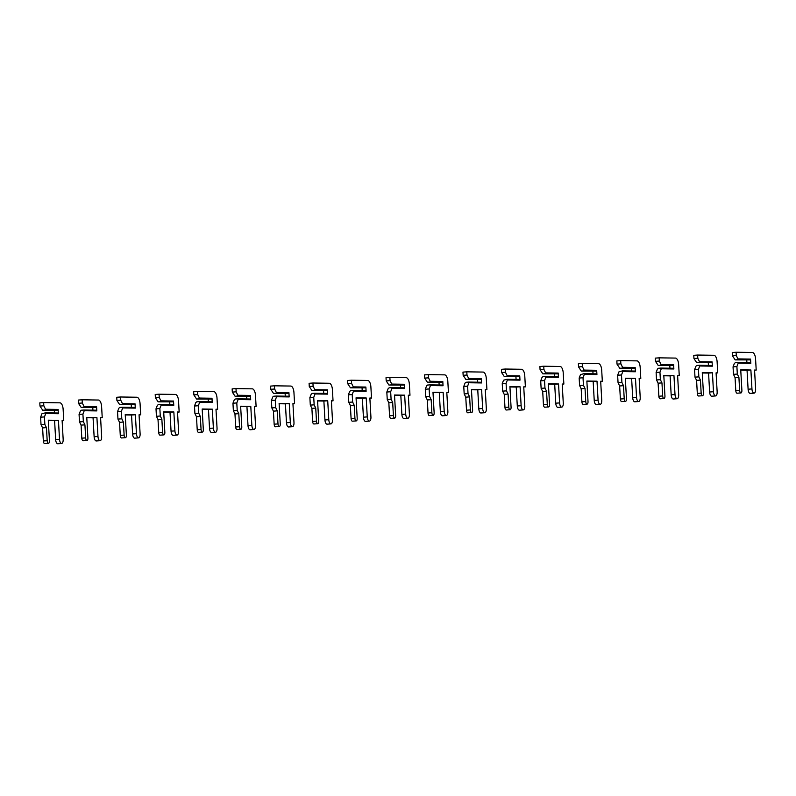 <?xml version="1.0" encoding="UTF-8"?>
<svg xmlns="http://www.w3.org/2000/svg" width="796" height="796" viewBox="0 0 796 796"><rect width="100%" height="100%" fill="white"/><g stroke="black" fill="none" stroke-linecap="round" stroke-linejoin="round"><path stroke-width="1.19" d="M45.223 410.049L57.481 410.229L42.715 410.229L39.979 406.079L43.83 405.801L45.521 409.243L45.223 410.049L42.715 410.229M45.521 409.243L58.118 409.433L58.357 413.711L57.64 413.015L45.372 412.825L41.909 413.801L40.606 417.204L41.024 424.696L42.606 427.92L43.342 440.974A2.577 1.124 85.8 0 0 44.656 443.561L48.496 443.282A2.577 1.124 85.8 0 0 49.442 440.725L48.297 420.189L58.446 420.338L59.501 439.273A4.179 1.831 85.8 0 0 61.64 443.471A4.179 1.831 85.8 0 0 63.163 439.332L62.108 420.397L63.75 420.417L63.133 409.293A6.428 2.816 85.8 0 0 59.949 402.836L43.651 402.587L43.83 405.801M54.307 410.398L54.446 412.965M43.651 402.587L39.8 402.866L39.979 406.079M48.307 420.527L54.596 420.616L55.65 439.551A4.179 1.831 85.8 0 0 57.79 443.75L61.64 443.471M45.372 412.825L45.76 413.522L44.447 416.925L40.606 417.204M45.76 413.522L58.357 413.711M44.447 416.925L44.865 424.417L46.457 427.641L47.183 440.695A2.577 1.124 85.8 0 0 48.496 443.282M58.118 409.433L57.481 410.229M44.865 424.417L41.024 424.696M46.457 427.641L42.606 427.92M58.446 420.338L54.596 420.616M63.75 420.417L62.118 420.537M83.689 407.254L95.958 407.433L81.192 407.433L78.446 403.283L82.296 403.005L83.988 406.448L83.689 407.254L81.192 407.433M83.988 406.448L96.585 406.637L96.823 410.915L96.107 410.219L83.849 410.03L81.341 410.219L80.386 411.005L79.073 414.408L79.491 421.9L81.083 425.124L81.809 438.178A2.577 1.124 85.8 0 0 83.122 440.765L86.973 440.477A2.577 1.124 85.8 0 0 87.908 437.929L86.764 417.393L96.913 417.542L97.968 436.477A4.179 1.831 85.8 0 0 100.107 440.676A4.179 1.831 85.8 0 0 101.639 436.526L100.575 417.592L102.226 417.621L101.599 406.497A6.428 2.816 85.8 0 0 98.425 400.04L82.117 399.791L82.296 403.005M92.774 407.602L92.923 410.169M82.117 399.791L78.267 400.07L78.446 403.283M86.784 417.731L93.062 417.82L94.127 436.755A4.179 1.831 85.8 0 0 96.256 440.954L100.107 440.676M83.849 410.03L84.227 410.726L82.913 414.129L79.073 414.408M84.227 410.726L96.823 410.915M82.913 414.129L83.341 421.621L84.923 424.845L85.66 437.9A2.577 1.124 85.8 0 0 86.973 440.477M96.585 406.637L95.958 407.433M83.341 421.621L79.491 421.9M84.923 424.845L81.083 425.124M96.913 417.542L93.062 417.82M102.226 417.621L100.585 417.741M122.156 404.458L134.424 404.637L119.659 404.637L116.922 400.488L120.763 400.209L122.465 403.652L122.156 404.458L119.659 404.637M122.465 403.652L135.051 403.841L135.29 408.119L134.574 407.413L122.315 407.234L119.808 407.423L118.853 408.209L117.539 411.612L117.957 419.104L119.549 422.328L120.276 435.382A2.577 1.124 85.8 0 0 121.589 437.959L125.44 437.681A2.577 1.124 85.8 0 0 126.385 435.133L125.231 414.597L135.38 414.746L136.444 433.681A4.179 1.831 85.8 0 0 138.574 437.88A4.179 1.831 85.8 0 0 140.106 433.73L139.051 414.796L140.693 414.825L140.066 403.701A6.428 2.816 85.8 0 0 136.892 397.234L120.584 396.995L120.763 400.209M131.24 404.806L131.39 407.373M120.584 396.995L116.743 397.274L116.922 400.488M125.251 414.935L131.539 415.024L132.594 433.959A4.179 1.831 85.8 0 0 134.733 438.158L138.574 437.88M122.315 407.234L122.703 407.93L121.39 411.333L117.539 411.612M122.703 407.93L135.29 408.119M121.39 411.333L121.808 418.815L123.39 422.049L124.126 435.104A2.577 1.124 85.8 0 0 125.44 437.681M135.051 403.841L134.424 404.637M121.808 418.815L117.957 419.104M123.39 422.049L119.549 422.328M135.38 414.746L131.539 415.024M140.693 414.825L139.051 414.945M160.623 401.662L172.891 401.841L158.125 401.841L155.389 397.692L159.23 397.413L160.931 400.856L160.623 401.662L158.125 401.841M160.931 400.856L173.518 401.045L173.767 405.323L173.05 404.617L160.782 404.438L158.285 404.617L157.319 405.413L156.006 408.816L156.424 416.308L158.016 419.532L158.742 432.586A2.577 1.124 85.8 0 0 160.066 435.163L163.906 434.885A2.577 1.124 85.8 0 0 164.852 432.337L163.697 411.801L173.846 411.95L174.911 430.885A4.179 1.831 85.8 0 0 177.05 435.084A4.179 1.831 85.8 0 0 178.573 430.935L177.518 412L179.16 412.03L178.543 400.905A6.428 2.816 85.8 0 0 175.359 394.438L159.051 394.199L159.23 397.413M169.717 402.01L169.856 404.577M159.051 394.199L155.21 394.478L155.389 397.692M163.717 412.139L170.006 412.228L171.06 431.163A4.179 1.831 85.8 0 0 173.2 435.362L177.05 435.084M160.782 404.438L161.17 405.134L159.857 408.537L156.006 408.816M161.17 405.134L173.767 405.323M159.857 408.537L160.275 416.019L161.867 419.253L162.593 432.308A2.577 1.124 85.8 0 0 163.906 434.885M173.518 401.045L172.891 401.841M160.275 416.019L156.424 416.308M161.867 419.253L158.016 419.532M173.846 411.95L170.006 412.228M179.16 412.03L177.528 412.149M199.1 398.866L211.358 399.045L196.592 399.045L193.856 394.896L197.706 394.617L199.398 398.06L199.1 398.866L196.592 399.045M199.398 398.06L211.995 398.249L212.234 402.527L211.517 401.821L199.249 401.642L196.751 401.821L195.786 402.617L194.483 406.02L194.901 413.502L196.483 416.736L197.219 429.79A2.577 1.124 85.8 0 0 198.532 432.367L202.373 432.089A2.577 1.124 85.8 0 0 203.318 429.541L202.174 409.005L212.323 409.154L213.378 428.089A4.179 1.831 85.8 0 0 215.517 432.288A4.179 1.831 85.8 0 0 217.039 428.139L215.985 409.204L217.626 409.234L217.01 398.109A6.428 2.816 85.8 0 0 213.826 391.642L197.527 391.403L197.706 394.617M208.184 399.214L208.323 401.781M197.527 391.403L193.677 391.682L193.856 394.896M202.194 409.343L208.472 409.433L209.527 428.367A4.179 1.831 85.8 0 0 211.666 432.566L215.517 432.288M199.249 401.642L199.637 402.338L198.323 405.741L194.483 406.02M199.637 402.338L212.234 402.527M198.323 405.741L198.741 413.224L200.333 416.457L201.06 429.512A2.577 1.124 85.8 0 0 202.373 432.089M211.995 398.249L211.358 399.045M198.741 413.224L194.901 413.502M200.333 416.457L196.483 416.736M212.323 409.154L208.472 409.433M217.626 409.234L215.995 409.353M237.566 396.06L249.835 396.249L235.069 396.249L232.323 392.1L236.173 391.821L237.865 395.264L237.566 396.06L235.069 396.249M237.865 395.264L250.461 395.443L250.7 399.731L249.984 399.025L237.725 398.846L235.218 399.025L234.263 399.821L232.949 403.224L233.367 410.706L234.959 413.94L235.686 426.994A2.577 1.124 85.8 0 0 236.999 429.571L240.85 429.293A2.577 1.124 85.8 0 0 241.785 426.746L240.641 406.209L250.79 406.358L251.844 425.293A4.179 1.831 85.8 0 0 253.984 429.492A4.179 1.831 85.8 0 0 255.516 425.343L254.451 406.408L256.103 406.438L255.476 395.304A6.428 2.816 85.8 0 0 252.302 388.846L235.994 388.607L236.173 391.821M246.651 396.418L246.8 398.975M235.994 388.607L232.143 388.886L232.323 392.1M240.661 406.537L246.939 406.637L248.004 425.571A4.179 1.831 85.8 0 0 250.133 429.77L253.984 429.492M237.725 398.846L238.103 399.542L236.79 402.945L232.949 403.224M238.103 399.542L250.7 399.731M236.79 402.945L237.218 410.428L238.8 413.661L239.536 426.716A2.577 1.124 85.8 0 0 240.85 429.293M250.461 395.443L249.835 396.249M237.218 410.428L233.367 410.706M238.8 413.661L234.959 413.94M250.79 406.358L246.939 406.637M256.103 406.438L254.461 406.557M276.033 393.264L288.301 393.453L273.535 393.453L270.799 389.304L274.64 389.015L276.341 392.468L276.033 393.264L273.535 393.453M276.341 392.468L288.928 392.647L289.167 396.925L288.45 396.229L276.192 396.05L273.685 396.229L272.73 397.025L271.416 400.428L271.834 407.91L273.426 411.144L274.152 424.198A2.577 1.124 85.8 0 0 275.466 426.775L279.316 426.497A2.577 1.124 85.8 0 0 280.262 423.95L279.107 403.413L289.256 403.562L290.321 422.497A4.179 1.831 85.8 0 0 292.45 426.686A4.179 1.831 85.8 0 0 293.983 422.547L292.928 403.612L294.57 403.642L293.943 392.508A6.428 2.816 85.8 0 0 290.769 386.05L274.461 385.811L274.64 389.015M285.127 393.622L285.267 396.179M274.461 385.811L270.62 386.09L270.799 389.304M279.127 403.741L285.416 403.841L286.47 422.775A4.179 1.831 85.8 0 0 288.61 426.974L292.45 426.686M276.192 396.05L276.58 396.746L275.267 400.149L271.416 400.428M276.58 396.746L289.167 396.925M275.267 400.149L275.685 407.632L277.277 410.865L278.003 423.91A2.577 1.124 85.8 0 0 279.316 426.497M288.928 392.647L288.301 393.453M275.685 407.632L271.834 407.91M277.277 410.865L273.426 411.144M289.256 403.562L285.416 403.841M294.57 403.642L292.928 403.751M314.5 390.468L326.768 390.657L312.002 390.657L309.266 386.498L313.107 386.219L314.808 389.672L314.5 390.468L312.002 390.657M314.808 389.672L327.405 389.851L327.644 394.129L326.927 393.433L314.659 393.254L312.161 393.433L311.196 394.229L309.883 397.632L310.301 405.114L311.893 408.348L312.619 421.402A2.577 1.124 85.8 0 0 313.942 423.979L317.783 423.701A2.577 1.124 85.8 0 0 318.728 421.154L317.574 400.607L327.723 400.766L328.788 419.701A4.179 1.831 85.8 0 0 330.927 423.89A4.179 1.831 85.8 0 0 332.449 419.751L331.395 400.816L333.036 400.836L332.42 389.712A6.428 2.816 85.8 0 0 329.236 383.254L312.928 383.015L313.107 386.219M323.594 390.826L323.733 393.383M312.928 383.015L309.087 383.294L309.266 386.498M317.594 400.945L323.882 401.045L324.937 419.98A4.179 1.831 85.8 0 0 327.076 424.168L330.927 423.89M314.659 393.254L315.047 393.95L313.733 397.353L309.883 397.632M315.047 393.95L327.644 394.129M313.733 397.353L314.151 404.836L315.743 408.069L316.47 421.114A2.577 1.124 85.8 0 0 317.783 423.701M327.405 389.851L326.768 390.657M314.151 404.836L310.301 405.114M315.743 408.069L311.893 408.348M327.723 400.766L323.882 401.045M333.036 400.836L331.405 400.955M352.976 387.672L365.235 387.851L350.469 387.861L347.733 383.702L351.583 383.423L353.275 386.876L352.976 387.672L350.469 387.861M353.275 386.876L365.871 387.055L366.11 391.334L365.394 390.637L353.125 390.458L350.628 390.637L349.673 391.433L348.359 394.836L348.777 402.318L350.359 405.552L351.096 418.596A2.577 1.124 85.8 0 0 352.409 421.184L356.25 420.905A2.577 1.124 85.8 0 0 357.195 418.358L356.051 397.811L366.2 397.96L367.255 416.895A4.179 1.831 85.8 0 0 369.394 421.094A4.179 1.831 85.8 0 0 370.926 416.955L369.861 398.02L371.503 398.04L370.886 386.916A6.428 2.816 85.8 0 0 367.702 380.458L351.404 380.219L351.583 383.423M362.061 388.03L362.2 390.587M351.404 380.219L347.553 380.498L347.733 383.702M356.071 398.149L362.349 398.249L363.414 417.184A4.179 1.831 85.8 0 0 365.543 421.373L369.394 421.094M353.125 390.458L353.514 391.154L352.2 394.547L348.359 394.836M353.514 391.154L366.11 391.334M352.2 394.547L352.618 402.04L354.21 405.273L354.936 418.318A2.577 1.124 85.8 0 0 356.25 420.905M365.871 387.055L365.235 387.851M352.618 402.04L348.777 402.318M354.21 405.273L350.359 405.552M366.2 397.96L362.349 398.249M371.503 398.04L369.871 398.159M391.443 384.876L403.711 385.055L388.945 385.055L386.199 380.906L390.05 380.627L391.741 384.07L391.443 384.876L388.945 385.055M391.741 384.07L404.338 384.259L404.577 388.538L403.861 387.841L391.602 387.662L389.095 387.841L388.14 388.637L386.826 392.03L387.244 399.522L388.836 402.756L389.562 415.801A2.577 1.124 85.8 0 0 390.876 418.388L394.726 418.109A2.577 1.124 85.8 0 0 395.662 415.562L394.517 395.015L404.666 395.164L405.721 414.099A4.179 1.831 85.8 0 0 407.86 418.298A4.179 1.831 85.8 0 0 409.393 414.159L408.328 395.224L409.98 395.244L409.353 384.12A6.428 2.816 85.8 0 0 406.179 377.662L389.871 377.423L390.05 380.627M400.527 385.234L400.677 387.791M389.871 377.423L386.02 377.702L386.199 380.906M394.537 395.353L400.816 395.453L401.88 414.388A4.179 1.831 85.8 0 0 404.01 418.577L407.86 418.298M391.602 387.662L391.98 388.358L390.667 391.751L386.826 392.03M391.98 388.358L404.577 388.538M390.667 391.751L391.095 399.244L392.677 402.478L393.413 415.522A2.577 1.124 85.8 0 0 394.726 418.109M404.338 384.259L403.711 385.055M391.095 399.244L387.244 399.522M392.677 402.478L388.836 402.756M404.666 395.164L400.816 395.453M409.98 395.244L408.338 395.363M429.91 382.08L442.178 382.259L427.412 382.259L424.676 378.11L428.517 377.831L430.218 381.274L429.91 382.08L427.412 382.259M430.218 381.274L442.805 381.463L443.044 385.742L442.327 385.045L430.069 384.866L427.571 385.045L426.606 385.841L425.293 389.234L425.711 396.726L427.303 399.96L428.029 413.005A2.577 1.124 85.8 0 0 429.342 415.592L433.193 415.313A2.577 1.124 85.8 0 0 434.138 412.766L432.984 392.219L443.133 392.368L444.198 411.303A4.179 1.831 85.8 0 0 446.327 415.502A4.179 1.831 85.8 0 0 447.859 411.363L446.805 392.428L448.447 392.448L447.82 381.324A6.428 2.816 85.8 0 0 444.646 374.866L428.338 374.627L428.517 377.831M439.004 382.438L439.143 384.995M428.338 374.627L424.497 374.906L424.676 378.11M433.004 392.557L439.293 392.647L440.347 411.582A4.179 1.831 85.8 0 0 442.486 415.781L446.327 415.502M430.069 384.866L430.457 385.553L429.144 388.955L425.293 389.234M430.457 385.553L443.044 385.742M429.144 388.955L429.561 396.448L431.153 399.682L431.88 412.726A2.577 1.124 85.8 0 0 433.193 415.313M442.805 381.463L442.178 382.259M429.561 396.448L425.711 396.726M431.153 399.682L427.303 399.96M443.133 392.368L439.293 392.647M448.447 392.448L446.805 392.567M468.376 379.284L480.645 379.463L465.879 379.463L463.143 375.314L466.983 375.035L468.685 378.478L468.376 379.284L465.879 379.463M468.685 378.478L481.281 378.667L481.52 382.946L480.804 382.249L468.536 382.07L466.038 382.249L465.073 383.045L463.76 386.438L464.177 393.93L465.769 397.164L466.506 410.209A2.577 1.124 85.8 0 0 467.819 412.796L471.66 412.517A2.577 1.124 85.8 0 0 472.605 409.96L471.451 389.423L481.61 389.572L482.665 408.507A4.179 1.831 85.8 0 0 484.804 412.706A4.179 1.831 85.8 0 0 486.326 408.567L485.271 389.632L486.913 389.652L486.296 378.528A6.428 2.816 85.8 0 0 483.112 372.07L466.804 371.832L466.983 375.035M477.471 379.632L477.61 382.199M466.804 371.832L462.964 372.11L463.143 375.314M471.471 389.761L477.759 389.851L478.814 408.786A4.179 1.831 85.8 0 0 480.953 412.985L484.804 412.706M468.536 382.07L468.924 382.757L467.61 386.16L463.76 386.438M468.924 382.757L481.52 382.946M467.61 386.16L468.028 393.652L469.62 396.876L470.346 409.93A2.577 1.124 85.8 0 0 471.66 412.517M481.281 378.667L480.645 379.463M468.028 393.652L464.177 393.93M469.62 396.876L465.769 397.164M481.61 389.572L477.759 389.851M486.913 389.652L485.281 389.771M506.853 376.488L519.111 376.667L504.346 376.667L501.609 372.518L505.46 372.239L507.151 375.682L506.853 376.488L504.346 376.667M507.151 375.682L519.748 375.871L519.987 380.15L519.271 379.453L507.002 379.264L503.55 380.239L502.236 383.642L502.654 391.135L504.236 394.358L504.972 407.413A2.577 1.124 85.8 0 0 506.286 410L510.127 409.721A2.577 1.124 85.8 0 0 511.072 407.164L509.928 386.627L520.077 386.776L521.131 405.711A4.179 1.831 85.8 0 0 523.27 409.91A4.179 1.831 85.8 0 0 524.803 405.771L523.738 386.836L525.38 386.856L524.763 375.732A6.428 2.816 85.8 0 0 521.589 369.274L505.281 369.026L505.46 372.239M515.937 376.836L516.077 379.403M505.281 369.026L501.43 369.314L501.609 372.518M509.947 386.965L516.226 387.055L517.291 405.99A4.179 1.831 85.8 0 0 519.42 410.189L523.27 409.91M507.002 379.264L507.39 379.961L506.077 383.364L502.236 383.642M507.39 379.961L519.987 380.15M506.077 383.364L506.495 390.856L508.087 394.08L508.813 407.134A2.577 1.124 85.8 0 0 510.127 409.721M519.748 375.871L519.111 376.667M506.495 390.856L502.654 391.135M508.087 394.08L504.236 394.358M520.077 386.776L516.226 387.055M525.38 386.856L523.748 386.975M545.32 373.692L557.588 373.871L542.822 373.871L540.076 369.722L543.927 369.444L545.618 372.886L545.32 373.692L542.822 373.871M545.618 372.886L558.215 373.075L558.454 377.354L557.737 376.657L545.479 376.468L542.971 376.657L542.016 377.443L540.703 380.846L541.121 388.339L542.713 391.562L543.439 404.617A2.577 1.124 85.8 0 0 544.753 407.204L548.603 406.925A2.577 1.124 85.8 0 0 549.538 404.368L548.394 383.831L558.543 383.98L559.598 402.915A4.179 1.831 85.8 0 0 561.737 407.114A4.179 1.831 85.8 0 0 563.269 402.975L562.205 384.04L563.857 384.06L563.23 372.936A6.428 2.816 85.8 0 0 560.056 366.478L543.748 366.23L543.927 369.444M554.404 374.04L554.553 376.608M543.748 366.23L539.897 366.508L540.076 369.722M548.414 384.17L554.693 384.259L555.757 403.194A4.179 1.831 85.8 0 0 557.887 407.393L561.737 407.114M545.479 376.468L545.857 377.165L544.554 380.568L540.703 380.846M545.857 377.165L558.454 377.354M544.554 380.568L544.971 388.06L546.553 391.284L547.29 404.338A2.577 1.124 85.8 0 0 548.603 406.925M558.215 373.075L557.588 373.871M544.971 388.06L541.121 388.339M546.553 391.284L542.713 391.562M558.543 383.98L554.693 384.259M563.857 384.06L562.215 384.179M583.786 370.896L596.055 371.075L581.289 371.075L578.553 366.926L582.393 366.648L584.095 370.09L583.786 370.896L581.289 371.075M584.095 370.09L596.682 370.279L596.92 374.558L596.214 373.861L583.946 373.672L580.483 374.647L579.17 378.05L579.587 385.543L581.18 388.766L581.906 401.821A2.577 1.124 85.8 0 0 583.219 404.408L587.07 404.119A2.577 1.124 85.8 0 0 588.015 401.572L586.861 381.035L597.01 381.185L598.075 400.119A4.179 1.831 85.8 0 0 600.204 404.318A4.179 1.831 85.8 0 0 601.736 400.169L600.682 381.234L602.323 381.264L601.696 370.14A6.428 2.816 85.8 0 0 598.522 363.673L582.214 363.434L582.393 366.648M592.881 371.244L593.02 373.812M582.214 363.434L578.374 363.712L578.553 366.926M586.881 381.374L593.169 381.463L594.224 400.398A4.179 1.831 85.8 0 0 596.363 404.597L600.204 404.318M583.946 373.672L584.334 374.369L583.02 377.772L579.17 378.05M584.334 374.369L596.92 374.558M583.02 377.772L583.438 385.264L585.03 388.488L585.757 401.542A2.577 1.124 85.8 0 0 587.07 404.119M596.682 370.279L596.055 371.075M583.438 385.264L579.587 385.543M585.03 388.488L581.18 388.766M597.01 381.185L593.169 381.463M602.323 381.264L600.682 381.384M622.263 368.1L634.521 368.279L619.756 368.279L617.019 364.13L620.87 363.852L622.562 367.294L622.263 368.1L619.756 368.279M622.562 367.294L635.158 367.483L635.397 371.762L634.681 371.055L622.412 370.876L618.95 371.851L617.636 375.254L618.054 382.747L619.646 385.97L620.383 399.025A2.577 1.124 85.8 0 0 621.696 401.602L625.537 401.323A2.577 1.124 85.8 0 0 626.482 398.776L625.328 378.239L635.487 378.389L636.541 397.323A4.179 1.831 85.8 0 0 638.681 401.522A4.179 1.831 85.8 0 0 640.203 397.373L639.148 378.438L640.79 378.468L640.173 367.344A6.428 2.816 85.8 0 0 636.989 360.877L620.681 360.638L620.87 363.852M631.347 368.449L631.487 371.016M620.681 360.638L616.84 360.916L617.019 364.13M625.348 378.578L631.636 378.667L632.691 397.602A4.179 1.831 85.8 0 0 634.83 401.801L638.681 401.522M622.412 370.876L622.8 371.573L621.487 374.976L617.636 375.254M622.8 371.573L635.397 371.762M621.487 374.976L621.905 382.458L623.497 385.692L624.223 398.746A2.577 1.124 85.8 0 0 625.537 401.323M635.158 367.483L634.521 368.279M621.905 382.458L618.054 382.747M623.497 385.692L619.646 385.97M635.487 378.389L631.636 378.667M640.79 378.468L639.158 378.588M660.73 365.304L672.988 365.483L658.222 365.483L655.486 361.334L659.337 361.056L661.028 364.498L660.73 365.304L658.222 365.483M661.028 364.498L673.625 364.687L673.864 368.966L673.147 368.259L660.879 368.08L658.382 368.259L657.426 369.055L656.113 372.458L656.531 379.951L658.113 383.175L658.849 396.229A2.577 1.124 85.8 0 0 660.163 398.806L664.013 398.527A2.577 1.124 85.8 0 0 664.949 395.98L663.804 375.443L673.953 375.593L675.008 394.527A4.179 1.831 85.8 0 0 677.147 398.726A4.179 1.831 85.8 0 0 678.68 394.577L677.615 375.642L679.257 375.672L678.64 364.548A6.428 2.816 85.8 0 0 675.466 358.081L659.158 357.842L659.337 361.056M669.814 365.653L669.953 368.22M659.158 357.842L655.307 358.12L655.486 361.334M663.824 375.782L670.103 375.871L671.167 394.806A4.179 1.831 85.8 0 0 673.297 399.005L677.147 398.726M660.879 368.08L661.267 368.777L659.954 372.18L656.113 372.458M661.267 368.777L673.864 368.966M659.954 372.18L660.372 379.662L661.964 382.896L662.69 395.95A2.577 1.124 85.8 0 0 664.013 398.527M673.625 364.687L672.988 365.483M660.372 379.662L656.531 379.951M661.964 382.896L658.113 383.175M673.953 375.593L670.103 375.871M679.257 375.672L677.625 375.792M699.196 362.508L711.465 362.687L696.699 362.687L693.953 358.538L697.803 358.26L699.495 361.702L699.196 362.508L696.699 362.687M699.495 361.702L712.092 361.891L712.33 366.17L711.614 365.464L699.356 365.284L696.848 365.464L695.893 366.26L694.58 369.662L694.998 377.145L696.59 380.379L697.316 393.433A2.577 1.124 85.8 0 0 698.629 396.01L702.48 395.731A2.577 1.124 85.8 0 0 703.415 393.184L702.271 372.647L712.42 372.797L713.475 391.731A4.179 1.831 85.8 0 0 715.614 395.93A4.179 1.831 85.8 0 0 717.146 391.781L716.082 372.846L717.733 372.876L717.106 361.752A6.428 2.816 85.8 0 0 713.932 355.285L697.624 355.046L697.803 358.26M708.281 362.857L708.43 365.424M697.624 355.046L693.774 355.324L693.953 358.538M702.291 372.986L708.569 373.075L709.634 392.01A4.179 1.831 85.8 0 0 711.763 396.209L715.614 395.93M699.356 365.284L699.734 365.981L698.43 369.384L694.58 369.662M699.734 365.981L712.33 366.17M698.43 369.384L698.848 376.866L700.43 380.1L701.167 393.154A2.577 1.124 85.8 0 0 702.48 395.731M712.092 361.891L711.465 362.687M698.848 376.866L694.998 377.145M700.43 380.1L696.59 380.379M712.42 372.797L708.569 373.075M717.733 372.876L716.092 372.996M737.663 359.702L749.932 359.892L735.166 359.892L732.429 355.742L736.27 355.464L737.972 358.906L737.663 359.702L735.166 359.892M737.972 358.906L750.558 359.086L750.797 363.374L750.091 362.668L737.822 362.488L735.325 362.668L734.36 363.464L733.046 366.866L733.464 374.349L735.056 377.583L735.783 390.637A2.577 1.124 85.8 0 0 737.096 393.214L740.947 392.935A2.577 1.124 85.8 0 0 741.892 390.388L740.738 369.851L750.887 370.001L751.951 388.936A4.179 1.831 85.8 0 0 754.081 393.134A4.179 1.831 85.8 0 0 755.613 388.985L754.558 370.05L756.2 370.08L755.573 358.946A6.428 2.816 85.8 0 0 752.399 352.489L736.091 352.25L736.27 355.464M746.757 360.061L746.897 362.618M736.091 352.25L732.25 352.529L732.429 355.742M740.758 370.18L747.046 370.279L748.101 389.214A4.179 1.831 85.8 0 0 750.24 393.413L754.081 393.134M737.822 362.488L738.21 363.185L736.897 366.588L733.046 366.866M738.21 363.185L750.797 363.374M736.897 366.588L737.315 374.07L738.907 377.304L739.633 390.358A2.577 1.124 85.8 0 0 740.947 392.935M750.558 359.086L749.932 359.892M737.315 374.07L733.464 374.349M738.907 377.304L735.056 377.583M750.887 370.001L747.046 370.279M756.2 370.08L754.568 370.2M47.183 440.695L43.342 440.974M59.501 439.273L55.65 439.551M85.66 437.9L81.809 438.178M97.968 436.477L94.127 436.755M124.126 435.104L120.276 435.382M136.444 433.681L132.594 433.959M162.593 432.308L158.742 432.586M174.911 430.885L171.06 431.163M201.06 429.512L197.219 429.79M213.378 428.089L209.527 428.367M239.536 426.716L235.686 426.994M251.844 425.293L248.004 425.571M278.003 423.91L274.152 424.198M290.321 422.497L286.47 422.775M316.47 421.114L312.619 421.402M328.788 419.701L324.937 419.98M354.936 418.318L351.096 418.596M367.255 416.895L363.414 417.184M393.413 415.522L389.562 415.801M405.721 414.099L401.88 414.388M431.88 412.726L428.029 413.005M444.198 411.303L440.347 411.582M470.346 409.93L466.506 410.209M482.665 408.507L478.814 408.786M508.813 407.134L504.972 407.413M521.131 405.711L517.291 405.99M547.29 404.338L543.439 404.617M559.598 402.915L555.757 403.194M585.757 401.542L581.906 401.821M598.075 400.119L594.224 400.398M624.223 398.746L620.383 399.025M636.541 397.323L632.691 397.602M662.69 395.95L658.849 396.229M675.008 394.527L671.167 394.806M701.167 393.154L697.316 393.433M713.475 391.731L709.634 392.01M739.633 390.358L735.783 390.637M751.951 388.936L748.101 389.214"/></g></svg>
